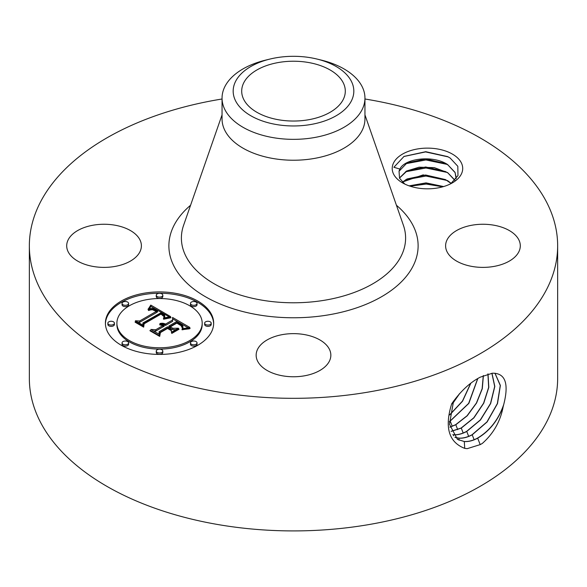 <?xml version="1.0" encoding="UTF-8"?>
<svg xmlns="http://www.w3.org/2000/svg" width="587" height="587" viewBox="0 0 587 587"><rect width="100%" height="100%" fill="white"/><g stroke="black" fill="none" stroke-linecap="round" stroke-linejoin="round"><path stroke-width="0.88" d="M364.953 98.998A264.15 152.503 180 0 1 557.65 245.821L557.65 378.41A264.15 152.503 180 0 1 367.866 524.749A264.15 152.503 180 0 1 29.35 378.41L29.35 245.821A264.15 152.503 180 0 1 219.134 99.482A264.15 152.503 180 0 1 222.047 98.998M557.65 245.821A264.15 152.503 180 0 1 367.866 392.153A264.15 152.503 180 0 1 29.35 245.821M492.266 373.244L480.283 377.155C470.004 382.423 460.472 391.309 451.689 403.805C444.396 427.314 448.739 442.172 464.721 448.373L464.295 441.556C468.477 441.835 472.939 440.705 477.679 438.166C489.228 431.335 497.732 420.798 503.191 406.556L503.705 404.59C509.054 383.751 505.429 373.288 492.838 373.207L492.266 373.244M464.721 448.373L467.186 448.666L480.283 444.579L482.323 443.427C493.484 433.566 500.44 421.275 503.191 406.556M461.287 162.746A35.249 20.354 180 0 1 452.386 182.865A35.249 20.354 180 0 1 402.535 182.865A35.249 20.354 180 0 1 393.635 174.207A35.249 20.354 180 0 1 417.54 148.951A35.249 20.354 180 0 1 461.287 162.746M139.889 239.745A37.348 21.565 180 0 1 141.394 245.821A37.348 21.565 180 0 1 109.358 267.166A37.348 21.565 180 0 1 68.209 251.889A37.348 21.565 180 0 1 66.698 245.821A37.348 21.565 180 0 1 98.733 224.476A37.348 21.565 180 0 1 139.889 239.745M518.791 239.745A37.348 21.565 180 0 1 520.302 245.821A37.348 21.565 180 0 1 488.267 267.166A37.348 21.565 180 0 1 447.111 251.889A37.348 21.565 180 0 1 445.606 245.821A37.348 21.565 180 0 1 477.642 224.476A37.348 21.565 180 0 1 518.791 239.745M304.015 375.893A37.348 21.565 180 0 1 256.152 355.201A37.348 21.565 180 0 1 282.985 334.509A37.348 21.565 180 0 1 330.848 355.201A37.348 21.565 180 0 1 304.015 375.893M197.812 345.259A54.129 31.25 180 0 1 138.826 352.031A54.129 31.25 180 0 1 105.411 323.166A54.129 31.25 180 0 1 121.26 301.065A54.129 31.25 180 0 1 180.253 294.292A54.129 31.25 180 0 1 213.668 323.166A54.129 31.25 180 0 1 197.812 345.259M457.398 439.333L464.163 441.475C468.353 441.762 472.806 440.632 477.547 438.085C489.741 430.799 498.466 419.639 503.705 404.59M453.56 401.068L449.481 424.247L457.464 439.369L464.288 441.556M308.087 119.829A51.803 29.908 180 0 1 241.697 91.132A51.803 29.908 180 0 1 278.913 62.435A51.803 29.908 180 0 1 345.303 91.132A51.803 29.908 180 0 1 308.087 119.829M404.781 184.054L399.534 178.228L399.043 171.257A28.756 16.605 180 0 1 399.886 169.078L393.884 167.266L404.039 156.413L425.758 151.695L447.654 156.612L450.17 158.064L457.816 166.29L457.977 175.594L450.721 183.768M213.653 323.826A54.129 31.25 0 0 0 179.717 295.488A54.129 31.25 0 0 0 121.26 302.393A54.129 31.25 0 0 0 105.418 323.826M459.034 440.206L458.909 438.181C463.07 438.46 467.501 437.337 472.212 434.806L487.107 421.965L497.497 403.599L500.381 385.446L495.002 373.222M351.386 100.935A60.329 34.831 180 0 1 276.514 124.554A60.329 34.831 180 0 1 235.614 81.329A60.329 34.831 180 0 1 270.071 59.038A60.329 34.831 180 0 1 316.929 59.038A60.329 34.831 180 0 1 351.386 100.935M399.043 171.257L407.04 162.9L425.795 158.945L445.438 163.502L447.962 164.969L455.057 172.563L456.216 177.523M456.136 178.815L455.057 172.395L447.632 164.58C433.103 154.77 404.56 158.431 399.886 169.078M316.929 59.038L321.25 60.087A71.453 41.251 180 0 1 364.953 98.102L364.953 118.985A71.453 41.251 180 0 1 313.619 158.563A71.453 41.251 180 0 1 222.047 118.985L222.047 98.102A71.453 41.251 180 0 1 224.938 86.487A71.453 41.251 180 0 1 265.75 60.087L270.071 59.038M116.894 323.166L116.894 324.486A42.646 24.625 0 0 0 143.213 347.233A42.646 24.625 0 0 0 189.696 341.898A42.646 24.625 0 0 0 202.185 324.486L202.185 323.166A42.646 24.625 0 0 0 175.858 300.412A42.646 24.625 0 0 0 129.382 305.754A42.646 24.625 0 0 0 116.894 323.166A42.646 24.625 0 0 0 143.213 345.912A42.646 24.625 0 0 0 189.696 340.57A42.646 24.625 0 0 0 202.185 323.166M190.474 303.406L190.474 304.734A3.28 1.893 0 0 0 192.499 306.48A3.28 1.893 0 0 0 196.073 306.076A3.28 1.893 0 0 0 197.034 304.734L197.034 303.406A3.28 1.893 0 0 0 195.009 301.659A3.28 1.893 0 0 0 191.435 302.07A3.28 1.893 0 0 0 190.474 303.406A3.28 1.893 0 0 0 192.499 305.159A3.28 1.893 0 0 0 196.073 304.748A3.28 1.893 0 0 0 197.034 303.406M190.474 342.918L190.474 344.239A3.28 1.893 0 0 0 192.499 345.992A3.28 1.893 0 0 0 196.073 345.582A3.28 1.893 0 0 0 197.034 344.239L197.034 342.918A3.28 1.893 0 0 0 195.009 341.164A3.28 1.893 0 0 0 191.435 341.575A3.28 1.893 0 0 0 190.474 342.918A3.28 1.893 0 0 0 192.499 344.664A3.28 1.893 0 0 0 196.073 344.253A3.28 1.893 0 0 0 197.034 342.918M204.643 323.166L204.643 324.486A3.28 1.893 0 0 0 206.668 326.24A3.28 1.893 0 0 0 210.249 325.829A3.28 1.893 0 0 0 211.203 324.486L211.203 323.166A3.28 1.893 0 0 0 209.177 321.412A3.28 1.893 0 0 0 205.604 321.823A3.28 1.893 0 0 0 204.643 323.166A3.28 1.893 0 0 0 206.668 324.912A3.28 1.893 0 0 0 210.249 324.501A3.28 1.893 0 0 0 211.203 323.166M122.045 342.918L122.045 344.239A3.28 1.893 0 0 0 124.07 345.992A3.28 1.893 0 0 0 127.643 345.582A3.28 1.893 0 0 0 128.604 344.239L128.604 342.918A3.28 1.893 0 0 0 126.579 341.164A3.28 1.893 0 0 0 122.999 341.575A3.28 1.893 0 0 0 122.045 342.918A3.28 1.893 0 0 0 124.07 344.664A3.28 1.893 0 0 0 127.643 344.253A3.28 1.893 0 0 0 128.604 342.918M156.259 351.099L156.259 352.427A3.28 1.893 0 0 0 158.285 354.174A3.28 1.893 0 0 0 161.858 353.763A3.28 1.893 0 0 0 162.819 352.427L162.819 351.099A3.28 1.893 0 0 0 160.794 349.346A3.28 1.893 0 0 0 157.221 349.757A3.28 1.893 0 0 0 156.259 351.099A3.28 1.893 0 0 0 158.285 352.846A3.28 1.893 0 0 0 161.858 352.435A3.28 1.893 0 0 0 162.819 351.099M122.045 303.406L122.045 304.734A3.28 1.893 0 0 0 124.07 306.48A3.28 1.893 0 0 0 127.643 306.076A3.28 1.893 0 0 0 128.604 304.734L128.604 303.406A3.28 1.893 0 0 0 126.579 301.659A3.28 1.893 0 0 0 122.999 302.07A3.28 1.893 0 0 0 122.045 303.406A3.28 1.893 0 0 0 124.07 305.159A3.28 1.893 0 0 0 127.643 304.748A3.28 1.893 0 0 0 128.604 303.406M156.259 295.224L156.259 296.552A3.28 1.893 0 0 0 158.285 298.299A3.28 1.893 0 0 0 161.858 297.888A3.28 1.893 0 0 0 162.819 296.552L162.819 295.224A3.28 1.893 0 0 0 160.794 293.478A3.28 1.893 0 0 0 157.221 293.889A3.28 1.893 0 0 0 156.259 295.224A3.28 1.893 0 0 0 158.285 296.978A3.28 1.893 0 0 0 161.858 296.567A3.28 1.893 0 0 0 162.819 295.224M107.869 323.166L107.869 324.486A3.28 1.893 0 0 0 109.894 326.24A3.28 1.893 0 0 0 113.467 325.829A3.28 1.893 0 0 0 114.428 324.486L114.428 323.166A3.28 1.893 0 0 0 112.403 321.412A3.28 1.893 0 0 0 108.83 321.823A3.28 1.893 0 0 0 107.869 323.166A3.28 1.893 0 0 0 109.894 324.912A3.28 1.893 0 0 0 113.467 324.501A3.28 1.893 0 0 0 114.428 323.166M454.918 437.322L458.777 438.1C462.938 438.379 467.369 437.256 472.08 434.732L486.946 421.921L497.343 403.607L500.263 385.476L494.944 373.215M364.953 98.102A71.453 41.251 180 0 1 362.062 109.718A71.453 41.251 180 0 1 313.619 137.681A71.453 41.251 180 0 1 222.047 98.102M454.969 437.381L458.902 438.181M454.954 180.224L447.632 172.615L434.343 167.647L419.133 167.192L406.483 171.059L399.439 178.022M399.476 178.103L407.04 170.934L425.678 166.979L445.438 171.536L447.962 173.004L455.057 180.598M170.634 316.62L163.509 318.081L164.646 316.298L164.639 315.087L161.198 312.636L142.868 322.989L143.015 325.183L135.37 320.766L139.669 320.994L156.311 311.381L152.297 309.679L148.335 310.288L152.393 309.32L156.568 311.022L157.565 310.655L152.803 308.439L150.536 308.527L148.034 309.481L150.793 305.086L170.634 316.62M170.45 317.824L163.692 319.196L163.406 318.858L169.115 317.574L170.817 317.398L171 317.772L170.45 317.824M163.824 316.459L160.992 314.089L144.153 323.789L143.668 327.142L135.12 322.204L135.186 321.727L143.199 326.35L143.514 323.576L160.948 313.517L163.81 315.395L163.824 316.459M189.902 327.473L182.139 328.786L182.975 326.783L182.652 325.403L176.753 321.485L168.924 326.005L169.944 326.592L176.856 322.601L181.273 325.264L182.271 326.658L182.102 327.605L181.06 325.66L176.819 323.107L170.362 326.834L172.886 328.294L178.389 328.206L171.382 332.249L171.353 329.028L167.522 326.812L159.092 331.684L159.055 334.172L150.844 329.432L155.746 329.747L162.937 325.594L159.708 324.853L159.745 324.464L163.391 325.337L164.177 324.882L159.891 323.532L162.775 323.254L165.578 324.068L172.637 319.996L172.541 317.45L189.902 327.473M189.139 328.845L181.904 329.674L186.431 328.683L190.137 328.456L189.139 328.845M171.8 333.416L171.617 333.02L178.844 328.852L179.028 329.248L171.8 333.416M167.552 328.456L160.398 332.587L159.693 336.395L150.008 330.804L150.045 330.298L159.209 335.595L159.774 332.462L167.589 327.95L170.949 329.894L170.986 330.437L167.552 328.456M452.856 434.74L453.516 434.798C457.655 435.077 462.064 433.962 466.746 431.452L480.467 419.991L490.659 403.533L494.819 386.437L491.965 373.251M452.812 434.666L453.391 434.725C457.522 435.004 461.932 433.888 466.614 431.379L480.313 419.947L490.497 403.533L494.687 386.451L491.877 373.259M150.793 305.086L150.793 306.414L169.188 316.855M150.521 305.585L150.521 306.906L150.793 306.414M150.243 306.062L150.243 307.39L150.521 306.906M149.956 306.531L149.956 307.852L150.243 307.39M149.67 306.979L149.67 308.307L149.956 307.852M149.377 307.412L149.377 308.74L149.67 308.307M149.076 307.837L149.076 308.997M148.775 308.241L148.775 309.122M148.467 308.63L148.467 309.261M148.151 309.004L148.151 309.422M157.565 310.655L157.565 311.983L156.568 312.35L156.568 311.022M155.577 310.435L155.577 310.941M155.203 310.23L155.203 310.721M154.829 310.039L154.829 310.508M154.462 309.87L154.462 310.325M154.102 309.723L154.102 310.163M153.75 309.598L153.75 310.024M153.398 309.496L153.398 309.907M153.06 309.415L153.06 309.811M152.723 309.356L152.723 309.745M152.393 309.32L152.393 309.694M151.409 309.327L151.409 309.701M151.064 309.378L151.064 309.745M150.705 309.444L150.705 309.826M150.338 309.532L150.338 309.914M149.964 309.642L149.964 310.039M149.568 309.775L149.568 310.185M149.171 309.921L149.171 310.354M148.76 310.097L148.76 310.538M156.311 311.381L156.311 312.71L139.669 322.314L139.669 320.994M137.894 322.226L139.669 322.314M142.868 322.989L142.92 325.125M164.72 316.077L164.771 317.193M164.646 316.298L164.72 317.398M164.529 316.525L164.529 317.787M164.389 316.76L164.389 317.824M164.213 317.002L164.213 317.875M164.008 317.259L164.008 317.934M163.773 317.523L163.773 318.007M170.817 317.398L170.817 317.787M170.289 317.435L170.289 317.838M169.724 317.494L169.724 317.912M169.115 317.574L169.115 318M168.454 317.677L168.454 318.11M167.757 317.809L167.757 318.242M167.016 317.956L167.016 318.396M166.231 318.132L166.231 318.565M165.402 318.33L165.402 318.763M164.521 318.55L164.521 318.976M164.081 315.843L164.081 316.334M163.986 315.615L163.986 316.598M163.81 315.395L163.81 316.444M163.546 315.146L163.546 316.004M163.186 314.867L163.186 315.571M162.973 314.713L162.973 315.358M162.731 314.551L162.731 315.153M162.467 314.39L162.467 314.948M162.181 314.214L162.181 314.749M161.865 314.03L161.865 314.551M160.948 313.517L160.948 314.111M143.514 323.576L143.514 324.905L144.035 324.604M143.199 326.35L143.199 326.871M143.287 326.922L143.514 324.905M135.186 321.727L135.186 322.248M172.593 318.8L187.913 327.649M172.637 319.996L172.637 321.324L165.578 325.396L165.578 324.068M165.028 323.819L165.028 325.147L165.578 325.396M164.47 323.613L164.47 324.941L165.028 325.147M163.912 323.452L163.912 324.699M164.103 324.831L164.47 324.941M163.347 323.334L163.347 324.384M162.775 323.254L162.775 324.149M162.21 323.224L162.21 323.98M161.63 323.232L161.63 323.863M161.058 323.29L161.058 323.789M160.478 323.386L160.478 323.753M164.177 324.882L164.177 326.211L163.391 326.666L163.391 325.337M163.061 325.161L163.391 326.666M162.731 325.007L162.731 325.484M162.386 324.868L162.386 325.323M162.034 324.75L162.034 325.198M161.674 324.655L161.674 325.088M161.308 324.582L161.308 325M160.926 324.523L160.926 324.934M160.544 324.486L160.544 324.89M160.148 324.464L160.148 324.86M159.745 324.464L159.745 324.853M162.937 325.594L162.937 326.922L155.746 331.075L155.746 329.747M153.434 330.921L155.746 331.075M172.886 328.294L172.886 329.615L176.034 329.564M170.362 326.834L170.362 328.162L172.886 329.615M182.271 326.658L182.271 327.172M182.146 326.321L182.146 327.509M181.941 325.976L181.941 326.827M181.647 325.624L181.647 326.284M181.273 325.264L181.273 325.858M180.803 324.89L180.803 325.455M180.253 324.508L180.253 325.059M179.615 324.119L179.615 324.64M178.235 323.349L178.235 323.833M177.795 323.107L177.795 323.598M176.856 322.601L176.856 323.121M169.944 326.592L169.944 327.92L170.362 327.678M168.924 326.005L168.924 327.326L169.944 327.92M182.917 327.069L182.975 328.111M182.821 327.377L182.821 328.617M182.696 327.7L182.696 328.647M182.542 328.038L182.542 328.683M189.161 328.478L189.161 328.845M188.214 328.522L188.214 328.911M187.304 328.595L187.304 328.991M186.431 328.683L186.431 329.094M185.595 328.793L185.595 329.204M184.788 328.925L184.788 329.336M184.017 329.08L184.017 329.483M183.276 329.256L183.276 329.652M182.572 329.454L182.572 329.835M178.844 328.852L178.844 329.351M170.949 329.894L170.949 330.415M167.589 327.95L167.589 328.478M159.774 332.462L159.774 333.79L160.222 333.533M159.209 335.595L159.209 336.116M159.341 336.19L159.774 333.79M150.045 330.298L150.045 330.819M402.433 182.139L407.04 178.969L425.678 175.014L445.438 179.571L451.146 183.482M451.249 183.408L447.632 180.649L423.11 174.889L402.344 182.051M451.146 431.386L461.279 428.099L473.892 417.878L483.754 403.188L488.81 387.325L488.017 373.868M451.109 431.298L461.14 428.026L473.738 417.834L483.593 403.188L488.663 387.354L487.914 373.89M443.398 186.629L426.052 183.056L409.344 185.94M443.625 186.563L426.052 182.887L409.124 185.859M449.921 427.197L455.806 424.746L467.215 415.809L476.571 403.02L482.287 388.719L483.394 375.541M449.899 427.094L455.673 424.672L467.054 415.772L476.402 403.027L482.132 388.763L483.277 375.599M449.334 421.914L468.844 403.372L477.825 378.52M449.326 421.774L468.661 403.379L477.686 378.6M452.628 403.452L459.298 393.943M452.489 403.849L459.753 393.444M449.723 414.928L462.578 401.17L470.825 383.252M449.752 414.738L462.446 401.104L470.642 383.399M410.086 186.182L426.279 184.069L442.759 186.813M405.5 179.835L425.927 176.027L447.001 180.436M405.5 171.8L425.927 167.992L447.001 172.402M405.5 163.766L425.927 159.958L447.001 164.367M403.863 156.509L425.568 151.916L448.204 156.905M396.423 205.252A124.62 71.952 180 0 1 328.588 314.859A124.62 71.952 180 0 1 192.705 288.129A124.62 71.952 180 0 1 190.577 205.252M480.217 444.66L477.679 438.166M364.953 114.876L403.408 225.305A112.102 64.724 180 0 1 325.059 300.162A112.102 64.724 180 0 1 183.592 225.305L222.047 114.876M474.12 439.7L472.212 434.806M468.653 436.346L466.746 431.452M453.582 435.781L453.524 434.798M179.145 323.855L179.145 324.362M178.69 323.598L178.69 324.09M177.355 322.872L177.355 323.371M463.187 432.993L461.279 428.099M457.713 429.633L455.806 424.746M452.247 426.279L450.339 421.393"/></g></svg>
